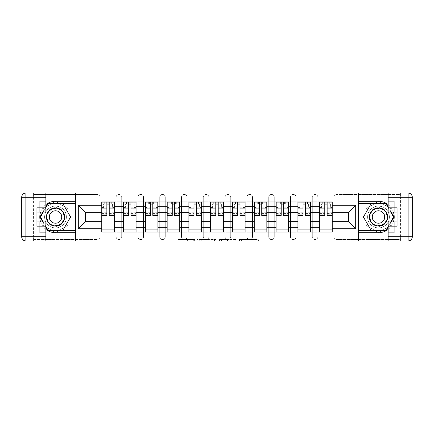 <?xml version="1.0" encoding="UTF-8"?>
<svg xmlns="http://www.w3.org/2000/svg" width="434" height="434" viewBox="0 0 434 434"><rect width="100%" height="100%" fill="white"/><g stroke="black" fill="none" stroke-linecap="round" stroke-linejoin="round"><path stroke-width="0.33" stroke-dasharray="2.17 1.63" d="M194.649 240.957L179.117 240.957L194.649 240.957L194.649 239.563L187.417 239.563L187.417 240.957L187.417 239.563L194.649 239.563L194.649 240.957L194.649 239.563L187.417 239.563L187.417 240.957L187.417 239.563L194.649 239.563L179.117 239.563L194.649 239.563M312.274 197.231A2.794 2.794 0 0 1 315.068 194.437A2.794 2.794 0 0 1 317.862 197.231A2.794 2.794 0 0 0 315.068 194.437A2.794 2.794 0 0 0 312.274 197.231L312.274 236.769A2.794 2.794 0 0 0 315.068 239.563A2.794 2.794 0 0 0 317.862 236.769L317.862 197.231A2.794 2.794 0 0 0 315.068 194.437A2.794 2.794 0 0 0 312.274 197.231L312.274 236.769A2.794 2.794 0 0 0 315.068 239.563A2.794 2.794 0 0 0 317.862 236.769L317.862 197.231L312.274 197.231M290.482 197.231A2.794 2.794 0 0 1 293.276 194.437A2.794 2.794 0 0 1 296.069 197.231A2.794 2.794 0 0 0 293.276 194.437A2.794 2.794 0 0 0 290.482 197.231L290.482 236.769A2.794 2.794 0 0 0 293.276 239.563A2.794 2.794 0 0 0 296.069 236.769L296.069 197.231A2.794 2.794 0 0 0 293.276 194.437A2.794 2.794 0 0 0 290.482 197.231L290.482 236.769A2.794 2.794 0 0 0 293.276 239.563A2.794 2.794 0 0 0 296.069 236.769L296.069 197.231L290.482 197.231M268.689 197.231A2.794 2.794 0 0 1 271.483 194.437A2.794 2.794 0 0 1 274.277 197.231A2.794 2.794 0 0 0 271.483 194.437A2.794 2.794 0 0 0 268.689 197.231L268.689 236.769A2.794 2.794 0 0 0 271.483 239.563A2.794 2.794 0 0 0 274.277 236.769L274.277 197.231A2.794 2.794 0 0 0 271.483 194.437A2.794 2.794 0 0 0 268.689 197.231L268.689 236.769A2.794 2.794 0 0 0 271.483 239.563A2.794 2.794 0 0 0 274.277 236.769L274.277 197.231L268.689 197.231M246.897 197.231A2.794 2.794 0 0 1 249.691 194.437A2.794 2.794 0 0 1 252.485 197.231A2.794 2.794 0 0 0 249.691 194.437A2.794 2.794 0 0 0 246.897 197.231L246.897 236.769A2.794 2.794 0 0 0 249.691 239.563A2.794 2.794 0 0 0 252.485 236.769L252.485 197.231A2.794 2.794 0 0 0 249.691 194.437A2.794 2.794 0 0 0 246.897 197.231L246.897 236.769A2.794 2.794 0 0 0 249.691 239.563A2.794 2.794 0 0 0 252.485 236.769L252.485 197.231L246.897 197.231M225.105 197.231A2.794 2.794 0 0 1 227.899 194.437A2.794 2.794 0 0 1 230.693 197.231A2.794 2.794 0 0 0 227.899 194.437A2.794 2.794 0 0 0 225.105 197.231L225.105 236.769A2.794 2.794 0 0 0 227.899 239.563A2.794 2.794 0 0 0 230.693 236.769L230.693 197.231A2.794 2.794 0 0 0 227.899 194.437A2.794 2.794 0 0 0 225.105 197.231L225.105 236.769A2.794 2.794 0 0 0 227.899 239.563A2.794 2.794 0 0 0 230.693 236.769L230.693 197.231L225.105 197.231M203.307 197.231A2.794 2.794 0 0 1 206.101 194.437A2.794 2.794 0 0 1 208.895 197.231A2.794 2.794 0 0 0 206.101 194.437A2.794 2.794 0 0 0 203.307 197.231L203.307 236.769A2.794 2.794 0 0 0 206.101 239.563A2.794 2.794 0 0 0 208.895 236.769L208.895 197.231A2.794 2.794 0 0 0 206.101 194.437A2.794 2.794 0 0 0 203.307 197.231L203.307 236.769A2.794 2.794 0 0 0 206.101 239.563A2.794 2.794 0 0 0 208.895 236.769L208.895 197.231L203.307 197.231M181.515 197.231A2.794 2.794 0 0 1 184.309 194.437A2.794 2.794 0 0 1 187.103 197.231A2.794 2.794 0 0 0 184.309 194.437A2.794 2.794 0 0 0 181.515 197.231L181.515 236.769A2.794 2.794 0 0 0 184.309 239.563A2.794 2.794 0 0 0 187.103 236.769L187.103 197.231A2.794 2.794 0 0 0 184.309 194.437A2.794 2.794 0 0 0 181.515 197.231L181.515 236.769A2.794 2.794 0 0 0 184.309 239.563A2.794 2.794 0 0 0 187.103 236.769L187.103 197.231L181.515 197.231M159.723 197.231A2.794 2.794 0 0 1 162.517 194.437A2.794 2.794 0 0 1 165.311 197.231A2.794 2.794 0 0 0 162.517 194.437A2.794 2.794 0 0 0 159.723 197.231L159.723 236.769A2.794 2.794 0 0 0 162.517 239.563A2.794 2.794 0 0 0 165.311 236.769L165.311 197.231A2.794 2.794 0 0 0 162.517 194.437A2.794 2.794 0 0 0 159.723 197.231L159.723 236.769A2.794 2.794 0 0 0 162.517 239.563A2.794 2.794 0 0 0 165.311 236.769L165.311 197.231L159.723 197.231M137.931 197.231A2.794 2.794 0 0 1 140.724 194.437A2.794 2.794 0 0 1 143.518 197.231A2.794 2.794 0 0 0 140.724 194.437A2.794 2.794 0 0 0 137.931 197.231L137.931 236.769A2.794 2.794 0 0 0 140.724 239.563A2.794 2.794 0 0 0 143.518 236.769L143.518 197.231A2.794 2.794 0 0 0 140.724 194.437A2.794 2.794 0 0 0 137.931 197.231L137.931 236.769A2.794 2.794 0 0 0 140.724 239.563A2.794 2.794 0 0 0 143.518 236.769L143.518 197.231L137.931 197.231M116.138 197.231A2.794 2.794 0 0 1 118.932 194.437A2.794 2.794 0 0 1 121.726 197.231A2.794 2.794 0 0 0 118.932 194.437A2.794 2.794 0 0 0 116.138 197.231L116.138 236.769A2.794 2.794 0 0 0 118.932 239.563A2.794 2.794 0 0 0 121.726 236.769L121.726 197.231A2.794 2.794 0 0 0 118.932 194.437A2.794 2.794 0 0 0 116.138 197.231L116.138 236.769A2.794 2.794 0 0 0 118.932 239.563A2.794 2.794 0 0 0 121.726 236.769L121.726 197.231L116.138 197.231M55.509 227.899A10.899 10.899 0 0 1 44.61 217A10.899 10.899 0 0 1 55.509 206.101A10.899 10.899 0 0 1 66.402 217A10.899 10.899 0 0 1 55.509 227.899A10.899 10.899 0 0 1 44.61 217A10.899 10.899 0 0 1 55.509 206.101A10.899 10.899 0 0 1 66.402 217A10.899 10.899 0 0 1 55.509 227.899A10.899 10.899 0 0 1 44.61 217A10.899 10.899 0 0 1 55.509 206.101A10.899 10.899 0 0 0 44.61 217A10.899 10.899 0 0 0 55.509 227.899A10.899 10.899 0 0 0 66.402 217A10.899 10.899 0 0 0 55.509 206.101A10.899 10.899 0 0 1 66.402 217A10.899 10.899 0 0 1 55.509 227.899M378.491 227.899A10.899 10.899 0 0 1 367.598 217A10.899 10.899 0 0 1 378.491 206.101A10.899 10.899 0 0 1 389.39 217A10.899 10.899 0 0 1 378.491 227.899A10.899 10.899 0 0 1 367.598 217A10.899 10.899 0 0 1 378.491 206.101A10.899 10.899 0 0 1 389.39 217A10.899 10.899 0 0 1 378.491 227.899A10.899 10.899 0 0 0 389.39 217A10.899 10.899 0 0 0 378.491 206.101A10.899 10.899 0 0 1 389.39 217A10.899 10.899 0 0 1 378.491 227.899A10.899 10.899 0 0 1 367.598 217A10.899 10.899 0 0 1 378.491 206.101A10.899 10.899 0 0 0 367.598 217A10.899 10.899 0 0 0 378.491 227.899M257.074 240.957L240.892 240.957L257.074 240.957L257.074 239.563L250.152 239.563L258.447 239.563L258.447 240.957L258.447 239.563L240.892 239.563L258.447 239.563L258.447 240.957L258.447 239.563L257.074 239.563L257.074 240.957M248.78 240.957L241.445 240.957L248.78 240.957L248.78 239.563L250.152 239.563L248.78 239.563L248.78 240.957L248.78 239.563L241.445 239.563L241.445 240.957L241.445 239.563L248.78 239.563L248.78 240.957M239.525 240.957L240.892 240.957L239.525 240.957L239.525 239.563L240.892 239.563L239.525 239.563L239.525 240.957M177.75 240.957L179.117 240.957L177.75 240.957L177.75 239.563L179.117 239.563L177.75 239.563L177.75 240.957M400.148 236.769L336.86 236.769L336.86 239.563L400.148 239.563L400.148 240.957L33.852 240.957L75.342 240.957L75.342 193.043L400.148 193.043L358.658 193.043L358.658 240.957L400.148 240.957L400.148 193.043L400.148 194.437L336.86 194.437A2.794 2.794 0 0 0 334.066 197.231L334.066 236.769A2.794 2.794 0 0 0 336.86 239.563A2.794 2.794 0 0 1 334.066 236.769A2.794 2.794 0 0 0 336.86 239.563L400.148 239.563L400.148 194.437L336.86 194.437A2.794 2.794 0 0 0 334.066 197.231L334.066 236.769L336.86 236.769L336.86 197.231L400.148 197.231M215.801 240.957L214.429 240.957L215.801 240.957L215.801 239.563L215.801 240.957M198.246 240.957L214.429 240.957L196.879 240.957L198.246 240.957L198.246 239.563L215.801 239.563L196.879 239.563L196.879 240.957L196.879 239.563L198.246 239.563L198.246 240.957M219.571 240.957L237.121 240.957L218.199 240.957L219.571 240.957L219.571 239.563L237.121 239.563L237.121 240.957L237.121 239.563L228.827 239.563L228.827 240.957M99.934 236.769L99.934 197.231A2.794 2.794 0 0 0 97.14 194.437A2.794 2.794 0 0 1 99.934 197.231A2.794 2.794 0 0 0 97.14 194.437L33.852 194.437L33.852 240.957L33.852 239.563L97.14 239.563A2.794 2.794 0 0 0 99.934 236.769L99.934 197.231L97.14 197.231L97.14 236.769L33.852 236.769L33.852 239.563L97.14 239.563A2.794 2.794 0 0 0 99.934 236.769A2.794 2.794 0 0 1 97.14 239.563L97.14 236.769L99.934 236.769M33.852 197.231L97.14 197.231L97.14 194.437L33.852 194.437L33.852 236.769M319.679 201.984L332.254 201.984L332.254 204.078L319.679 204.078L319.679 201.984L310.456 201.984L310.456 204.078L297.887 204.078L297.887 201.984L288.664 201.984L288.664 204.078L276.095 204.078L276.095 201.984L266.872 201.984L266.872 204.078L254.302 204.078L254.302 201.984L245.08 201.984L245.08 204.078L232.505 204.078L232.505 201.984L223.288 201.984L223.288 204.078L210.712 204.078L210.712 201.984L201.495 201.984L201.495 204.078L188.92 204.078L188.92 201.984L179.698 201.984L179.698 204.078L167.128 204.078L167.128 201.984L157.905 201.984L157.905 204.078L145.336 204.078L145.336 201.984L136.113 201.984L136.113 204.078L123.544 204.078L123.544 201.984L114.321 201.984L114.321 204.078L101.746 204.078L101.746 229.922L114.321 229.922L114.321 204.078M114.321 229.922L114.321 232.016L123.544 232.016L123.544 229.922L136.113 229.922L136.113 204.078M123.544 204.078L123.544 229.922M136.113 229.922L136.113 232.016L145.336 232.016L145.336 229.922L157.905 229.922L157.905 204.078M145.336 204.078L145.336 229.922M157.905 229.922L157.905 232.016L167.128 232.016L167.128 229.922L179.698 229.922L179.698 204.078M167.128 204.078L167.128 229.922M179.698 229.922L179.698 232.016L188.92 232.016L188.92 229.922L201.495 229.922L201.495 204.078M188.92 204.078L188.92 229.922M201.495 229.922L201.495 232.016L210.712 232.016L210.712 229.922L223.288 229.922L223.288 204.078M210.712 204.078L210.712 229.922M223.288 229.922L223.288 232.016L232.505 232.016L232.505 229.922L245.08 229.922L245.08 204.078M232.505 204.078L232.505 229.922M245.08 229.922L245.08 232.016L254.302 232.016L254.302 229.922L266.872 229.922L266.872 204.078M254.302 204.078L254.302 229.922M266.872 229.922L266.872 232.016L276.095 232.016L276.095 229.922L288.664 229.922L288.664 204.078M276.095 204.078L276.095 229.922M288.664 229.922L288.664 232.016L297.887 232.016L297.887 229.922L310.456 229.922L310.456 204.078M297.887 204.078L297.887 229.922M310.456 229.922L310.456 232.016L319.679 232.016L319.679 229.922L332.254 229.922L332.254 204.078M319.679 204.078L319.679 229.922M310.456 221.329L319.679 221.329M288.664 221.329L297.887 221.329M266.872 221.329L276.095 221.329M245.08 221.329L254.302 221.329M223.288 221.329L232.505 221.329M201.495 221.329L210.712 221.329M179.698 221.329L188.92 221.329M157.905 221.329L167.128 221.329M136.113 221.329L145.336 221.329M114.321 221.329L123.544 221.329M319.679 212.671L310.456 212.671M297.887 212.671L288.664 212.671M276.095 212.671L266.872 212.671M254.302 212.671L245.08 212.671M232.505 212.671L223.288 212.671M210.712 212.671L201.495 212.671M188.92 212.671L179.698 212.671M167.128 212.671L157.905 212.671M145.336 212.671L136.113 212.671M123.544 212.671L114.321 212.671M101.746 212.671L85.682 212.671L85.682 221.329L101.746 221.329M75.483 240.957L75.483 193.043M68.99 209.215L55.509 201.436L42.027 209.215L42.027 224.785L55.509 232.564L68.99 224.785L68.99 209.215L55.509 201.436L42.027 209.215L42.027 224.785L55.509 232.564L68.99 224.785L68.99 209.215M358.517 240.957L358.517 193.043M391.973 209.215L378.491 201.436L365.01 209.215L365.01 224.785L378.491 232.564L391.973 224.785L391.973 209.215L378.491 201.436L365.01 209.215L365.01 224.785L378.491 232.564L391.973 224.785L391.973 209.215M332.254 221.329L348.318 221.329L348.318 212.671L332.254 212.671M114.321 232.016L101.746 232.016L101.746 229.922M101.746 204.078L101.746 201.984L114.321 201.984M123.544 201.984L136.113 201.984M145.336 201.984L157.905 201.984M167.128 201.984L179.698 201.984M188.92 201.984L201.495 201.984M210.712 201.984L223.288 201.984M232.505 201.984L245.08 201.984M254.302 201.984L266.872 201.984M276.095 201.984L288.664 201.984M297.887 201.984L310.456 201.984M332.254 229.922L332.254 232.016L319.679 232.016M310.456 232.016L297.887 232.016M288.664 232.016L276.095 232.016M266.872 232.016L254.302 232.016M245.08 232.016L232.505 232.016M223.288 232.016L210.712 232.016M201.495 232.016L188.92 232.016M179.698 232.016L167.128 232.016M157.905 232.016L145.336 232.016M136.113 232.016L123.544 232.016M101.816 204.078L106.845 204.078M109.222 204.078L114.25 204.078M317.862 236.769A2.794 2.794 0 0 1 315.068 239.563A2.794 2.794 0 0 1 312.274 236.769L317.862 236.769M296.069 236.769A2.794 2.794 0 0 1 293.276 239.563A2.794 2.794 0 0 1 290.482 236.769L296.069 236.769M274.277 236.769A2.794 2.794 0 0 1 271.483 239.563A2.794 2.794 0 0 1 268.689 236.769L274.277 236.769M252.485 236.769A2.794 2.794 0 0 1 249.691 239.563A2.794 2.794 0 0 1 246.897 236.769L252.485 236.769M230.693 236.769A2.794 2.794 0 0 1 227.899 239.563A2.794 2.794 0 0 1 225.105 236.769L230.693 236.769M208.895 236.769A2.794 2.794 0 0 1 206.101 239.563A2.794 2.794 0 0 1 203.307 236.769L208.895 236.769M187.103 236.769A2.794 2.794 0 0 1 184.309 239.563A2.794 2.794 0 0 1 181.515 236.769L187.103 236.769M165.311 236.769A2.794 2.794 0 0 1 162.517 239.563A2.794 2.794 0 0 1 159.723 236.769L165.311 236.769M143.518 236.769A2.794 2.794 0 0 1 140.724 239.563A2.794 2.794 0 0 1 137.931 236.769L143.518 236.769M121.726 236.769A2.794 2.794 0 0 1 118.932 239.563A2.794 2.794 0 0 1 116.138 236.769L121.726 236.769M123.609 204.078L128.638 204.078M131.014 204.078L136.043 204.078M145.406 204.078L150.435 204.078M152.806 204.078L157.835 204.078M167.198 204.078L172.227 204.078M174.604 204.078L179.633 204.078M188.991 204.078L194.02 204.078M196.396 204.078L201.425 204.078M210.783 204.078L215.812 204.078M218.188 204.078L223.217 204.078M232.575 204.078L237.604 204.078M239.98 204.078L245.009 204.078M254.367 204.078L259.396 204.078M261.773 204.078L266.801 204.078M276.165 204.078L281.194 204.078M283.565 204.078L288.594 204.078M297.957 204.078L302.986 204.078M305.362 204.078L310.391 204.078M319.749 204.078L324.778 204.078M327.155 204.078L332.184 204.078M199.754 240.957L201.745 240.957L199.754 240.957L199.754 239.563L198.799 239.563L198.799 240.957L198.799 239.563L201.745 239.563L199.754 239.563L199.754 240.957M201.745 240.957L206.134 240.957L201.745 240.957L201.745 239.563L206.134 239.563L206.134 240.957L206.134 239.563L201.745 239.563L201.745 240.957M219.571 239.563L227.454 239.563L227.454 240.957L227.454 239.563L226.087 239.563L227.454 239.563L227.454 240.957L227.454 239.563L228.827 239.563M220.119 239.563L220.119 240.957L220.119 239.563M218.199 239.563L218.199 240.957L218.199 239.563M114.25 211.092L109.222 211.092L109.222 203.937L114.25 203.937L112.433 203.937L112.433 207.43L114.25 207.43L114.25 203.937L114.25 207.43L112.433 207.43L112.433 203.937L114.25 203.937L114.25 215.394M101.816 213.577L106.845 213.577L106.845 211.092L101.816 211.092L101.816 213.577L101.816 203.937L114.25 203.937L114.25 202.125L101.816 202.125L101.816 207.43L103.634 207.43L103.634 203.937L101.816 203.937L101.816 207.43L103.634 207.43L103.634 203.937L101.816 203.937L106.845 203.937L106.845 202.125M109.222 211.092L109.222 212.221L114.25 212.221M109.222 212.221L109.222 215.394M111.316 202.125L111.316 203.937L104.751 203.937L111.316 203.937L111.316 202.125L104.751 202.125L109.222 202.125L109.222 203.937M101.816 207.197L106.845 207.197L106.845 203.937M106.845 207.197L106.845 213.577M106.845 211.092L106.845 215.394M101.816 211.092L101.816 212.221L106.845 212.221M101.816 212.221L101.816 215.394M104.751 202.125L104.751 203.937L104.751 202.125M136.043 211.092L131.014 211.092L131.014 203.937L136.043 203.937L134.225 203.937L134.225 207.43L136.043 207.43L136.043 203.937L136.043 207.43L134.225 207.43L134.225 203.937L136.043 203.937L136.043 215.394M123.609 213.577L128.638 213.577L128.638 211.092L123.609 211.092L123.609 213.577L123.609 203.937L136.043 203.937L136.043 202.125L123.609 202.125L123.609 207.43L125.426 207.43L125.426 203.937L123.609 203.937L123.609 207.43L125.426 207.43L125.426 203.937L123.609 203.937L128.638 203.937L128.638 202.125M131.014 211.092L131.014 212.221L136.043 212.221M131.014 212.221L131.014 215.394M133.108 202.125L133.108 203.937L126.544 203.937L133.108 203.937L133.108 202.125L126.544 202.125L131.014 202.125L131.014 203.937M123.609 207.197L128.638 207.197L128.638 203.937M128.638 207.197L128.638 213.577M128.638 211.092L128.638 215.394M123.609 211.092L123.609 212.221L128.638 212.221M123.609 212.221L123.609 215.394M126.544 202.125L126.544 203.937L126.544 202.125M157.835 211.092L152.806 211.092L152.806 203.937L157.835 203.937L156.023 203.937L156.023 207.43L157.835 207.43L157.835 203.937L157.835 207.43L156.023 207.43L156.023 203.937L157.835 203.937L157.835 215.394M145.406 213.577L150.435 213.577L150.435 211.092L145.406 211.092L145.406 213.577L145.406 203.937L157.835 203.937L157.835 202.125L145.406 202.125L145.406 207.43L147.218 207.43L147.218 203.937L145.406 203.937L145.406 207.43L147.218 207.43L147.218 203.937L145.406 203.937L150.435 203.937L150.435 202.125M152.806 211.092L152.806 212.221L157.835 212.221M152.806 212.221L152.806 215.394M154.905 202.125L154.905 203.937L148.336 203.937L154.905 203.937L154.905 202.125L148.336 202.125L152.806 202.125L152.806 203.937M145.406 207.197L150.435 207.197L150.435 203.937M150.435 207.197L150.435 213.577M150.435 211.092L150.435 215.394M145.406 211.092L145.406 212.221L150.435 212.221M145.406 212.221L145.406 215.394M148.336 202.125L148.336 203.937L148.336 202.125M45.868 204.588A15.716 15.716 0 0 0 40.595 212.042M40.595 221.958A15.716 15.716 0 0 0 45.868 229.412M45.868 193.043L45.868 207.848L39.722 207.848L39.722 212.042L39.722 201.284L45.868 201.284L39.722 201.284L39.722 207.848M36.928 226.152L36.928 212.042L45.868 212.042L45.868 207.848M36.928 221.958L39.722 221.958L39.722 232.716L39.722 221.958L45.868 221.958L45.868 240.957M39.722 232.716L45.868 232.716L39.722 232.716M33.434 197.231L33.434 236.769L25.894 236.769L25.894 197.231L33.434 197.231L33.434 193.043L33.434 240.957L75.342 240.957M75.342 193.043L25.894 193.043A4.194 4.194 0 0 0 21.7 197.231L21.7 236.769A4.194 4.194 0 0 0 25.894 240.957L33.434 240.957L33.434 236.769M36.928 212.042L36.928 207.848M75.342 232.716L55.509 232.716A15.716 15.716 0 0 1 39.792 217A15.716 15.716 0 0 1 55.509 201.284L75.342 201.284M42.803 221.958L45.868 227.264M45.868 206.736L42.803 212.042M75.342 203.519L47.724 203.519L39.939 217L47.724 230.481L75.342 230.481M388.132 229.412A15.716 15.716 0 0 0 393.405 221.958M393.405 212.042A15.716 15.716 0 0 0 388.132 204.588M388.132 240.957L388.132 226.152L394.278 226.152L394.278 221.958L394.278 232.716L388.132 232.716L394.278 232.716L394.278 226.152M397.072 207.848L397.072 221.958L388.132 221.958L388.132 226.152M397.072 212.042L394.278 212.042L394.278 201.284L394.278 212.042L388.132 212.042L388.132 193.043M394.278 201.284L388.132 201.284L394.278 201.284M400.566 236.769L400.566 197.231L408.106 197.231L408.106 236.769L400.566 236.769L400.566 240.957L400.566 193.043L358.658 193.043M358.658 240.957L408.106 240.957A4.194 4.194 0 0 0 412.3 236.769L412.3 197.231A4.194 4.194 0 0 0 408.106 193.043L400.566 193.043L400.566 197.231M397.072 221.958L397.072 226.152M358.658 201.284L378.491 201.284A15.716 15.716 0 0 1 394.208 217A15.716 15.716 0 0 1 378.491 232.716L358.658 232.716M391.197 212.042L388.132 206.736M388.132 227.264L391.197 221.958M358.658 230.481L386.276 230.481L394.061 217L386.276 203.519L358.658 203.519M46.08 217A9.429 9.429 0 0 0 55.509 226.429A9.429 9.429 0 0 0 64.937 217A9.429 9.429 0 0 0 55.509 207.571A9.429 9.429 0 0 0 46.08 217M64.237 217A8.729 8.729 0 0 1 55.509 225.729A8.729 8.729 0 0 1 46.774 217A8.729 8.729 0 0 0 55.509 225.729A8.729 8.729 0 0 0 64.237 217A8.729 8.729 0 0 0 55.509 208.271A8.729 8.729 0 0 0 46.774 217A8.729 8.729 0 0 1 55.509 208.271A8.729 8.729 0 0 1 64.237 217A8.729 8.729 0 0 0 55.509 208.271A8.729 8.729 0 0 0 46.774 217M61.726 217A6.217 6.217 0 0 1 55.509 223.217A6.217 6.217 0 0 1 49.292 217A6.217 6.217 0 0 1 55.509 210.783A6.217 6.217 0 0 1 61.726 217M44.68 217A10.828 10.828 0 0 1 55.509 206.172A10.828 10.828 0 0 1 66.331 217A10.828 10.828 0 0 1 55.509 227.828A10.828 10.828 0 0 1 44.68 217A10.828 10.828 0 0 1 55.509 206.172A10.828 10.828 0 0 1 66.331 217A10.828 10.828 0 0 1 55.509 227.828A10.828 10.828 0 0 1 44.68 217M63.049 203.937L70.59 217L63.049 230.063L47.968 230.063L40.427 217L47.968 203.937L63.049 203.937M45.868 226.429L43.286 221.958M43.286 212.042L45.868 207.571M369.063 217A9.429 9.429 0 0 0 378.491 226.429A9.429 9.429 0 0 0 387.92 217A9.429 9.429 0 0 0 378.491 207.571A9.429 9.429 0 0 0 369.063 217M387.226 217A8.729 8.729 0 0 1 378.491 225.729A8.729 8.729 0 0 1 369.763 217A8.729 8.729 0 0 0 378.491 225.729A8.729 8.729 0 0 0 387.226 217A8.729 8.729 0 0 0 378.491 208.271A8.729 8.729 0 0 0 369.763 217A8.729 8.729 0 0 1 378.491 208.271A8.729 8.729 0 0 1 387.226 217A8.729 8.729 0 0 0 378.491 208.271A8.729 8.729 0 0 0 369.763 217M384.708 217A6.217 6.217 0 0 1 378.491 223.217A6.217 6.217 0 0 1 372.274 217A6.217 6.217 0 0 1 378.491 210.783A6.217 6.217 0 0 1 384.708 217M367.669 217A10.828 10.828 0 0 1 378.491 206.172A10.828 10.828 0 0 1 389.32 217A10.828 10.828 0 0 1 378.491 227.828A10.828 10.828 0 0 1 367.669 217A10.828 10.828 0 0 1 378.491 206.172A10.828 10.828 0 0 1 389.32 217A10.828 10.828 0 0 1 378.491 227.828A10.828 10.828 0 0 1 367.669 217M386.032 203.937L393.573 217L386.032 230.063L370.951 230.063L363.41 217L370.951 203.937L386.032 203.937M388.132 207.571L390.714 212.042M390.714 221.958L388.132 226.429M179.633 211.092L174.604 211.092L174.604 203.937L179.633 203.937L177.815 203.937L177.815 207.43L179.633 207.43L179.633 203.937L179.633 207.43L177.815 207.43L177.815 203.937L179.633 203.937L179.633 215.394M167.198 213.577L172.227 213.577L172.227 211.092L167.198 211.092L167.198 213.577L167.198 203.937L179.633 203.937L179.633 202.125L167.198 202.125L167.198 207.43L169.016 207.43L169.016 203.937L167.198 203.937L167.198 207.43L169.016 207.43L169.016 203.937L167.198 203.937L172.227 203.937L172.227 202.125M174.604 211.092L174.604 212.221L179.633 212.221M174.604 212.221L174.604 215.394M176.698 202.125L176.698 203.937L170.133 203.937L176.698 203.937L176.698 202.125L170.133 202.125L174.604 202.125L174.604 203.937M167.198 207.197L172.227 207.197L172.227 203.937M172.227 207.197L172.227 213.577M172.227 211.092L172.227 215.394M167.198 211.092L167.198 212.221L172.227 212.221M167.198 212.221L167.198 215.394M170.133 202.125L170.133 203.937L170.133 202.125M201.425 211.092L196.396 211.092L196.396 203.937L201.425 203.937L199.607 203.937L199.607 207.43L201.425 207.43L201.425 203.937L201.425 207.43L199.607 207.43L199.607 203.937L201.425 203.937L201.425 215.394M188.991 213.577L194.02 213.577L194.02 211.092L188.991 211.092L188.991 213.577L188.991 203.937L201.425 203.937L201.425 202.125L188.991 202.125L188.991 207.43L190.808 207.43L190.808 203.937L188.991 203.937L188.991 207.43L190.808 207.43L190.808 203.937L188.991 203.937L194.02 203.937L194.02 202.125M196.396 211.092L196.396 212.221L201.425 212.221M196.396 212.221L196.396 215.394M198.49 202.125L198.49 203.937L191.926 203.937L198.49 203.937L198.49 202.125L191.926 202.125L196.396 202.125L196.396 203.937M188.991 207.197L194.02 207.197L194.02 203.937M194.02 207.197L194.02 213.577M194.02 211.092L194.02 215.394M188.991 211.092L188.991 212.221L194.02 212.221M188.991 212.221L188.991 215.394M191.926 202.125L191.926 203.937L191.926 202.125M223.217 211.092L218.188 211.092L218.188 203.937L223.217 203.937L221.4 203.937L221.4 207.43L223.217 207.43L223.217 203.937L223.217 207.43L221.4 207.43L221.4 203.937L223.217 203.937L223.217 215.394M210.783 213.577L215.812 213.577L215.812 211.092L210.783 211.092L210.783 213.577L210.783 203.937L223.217 203.937L223.217 202.125L210.783 202.125L210.783 207.43L212.6 207.43L212.6 203.937L210.783 203.937L210.783 207.43L212.6 207.43L212.6 203.937L210.783 203.937L215.812 203.937L215.812 202.125M218.188 211.092L218.188 212.221L223.217 212.221M218.188 212.221L218.188 215.394M220.282 202.125L220.282 203.937L213.718 203.937L220.282 203.937L220.282 202.125L213.718 202.125L218.188 202.125L218.188 203.937M210.783 207.197L215.812 207.197L215.812 203.937M215.812 207.197L215.812 213.577M215.812 211.092L215.812 215.394M210.783 211.092L210.783 212.221L215.812 212.221M210.783 212.221L210.783 215.394M213.718 202.125L213.718 203.937L213.718 202.125M245.009 211.092L239.98 211.092L239.98 203.937L245.009 203.937L243.192 203.937L243.192 207.43L245.009 207.43L245.009 203.937L245.009 207.43L243.192 207.43L243.192 203.937L245.009 203.937L245.009 215.394M232.575 213.577L237.604 213.577L237.604 211.092L232.575 211.092L232.575 213.577L232.575 203.937L245.009 203.937L245.009 202.125L232.575 202.125L232.575 207.43L234.393 207.43L234.393 203.937L232.575 203.937L232.575 207.43L234.393 207.43L234.393 203.937L232.575 203.937L237.604 203.937L237.604 202.125M239.98 211.092L239.98 212.221L245.009 212.221M239.98 212.221L239.98 215.394M242.074 202.125L242.074 203.937L235.51 203.937L242.074 203.937L242.074 202.125L235.51 202.125L239.98 202.125L239.98 203.937M232.575 207.197L237.604 207.197L237.604 203.937M237.604 207.197L237.604 213.577M237.604 211.092L237.604 215.394M232.575 211.092L232.575 212.221L237.604 212.221M232.575 212.221L232.575 215.394M235.51 202.125L235.51 203.937L235.51 202.125M266.801 211.092L261.773 211.092L261.773 203.937L266.801 203.937L264.984 203.937L264.984 207.43L266.801 207.43L266.801 203.937L266.801 207.43L264.984 207.43L264.984 203.937L266.801 203.937L266.801 215.394M254.367 213.577L259.396 213.577L259.396 211.092L254.367 211.092L254.367 213.577L254.367 203.937L266.801 203.937L266.801 202.125L254.367 202.125L254.367 207.43L256.185 207.43L256.185 203.937L254.367 203.937L254.367 207.43L256.185 207.43L256.185 203.937L254.367 203.937L259.396 203.937L259.396 202.125M261.773 211.092L261.773 212.221L266.801 212.221M261.773 212.221L261.773 215.394M263.867 202.125L263.867 203.937L257.302 203.937L263.867 203.937L263.867 202.125L257.302 202.125L261.773 202.125L261.773 203.937M254.367 207.197L259.396 207.197L259.396 203.937M259.396 207.197L259.396 213.577M259.396 211.092L259.396 215.394M254.367 211.092L254.367 212.221L259.396 212.221M254.367 212.221L254.367 215.394M257.302 202.125L257.302 203.937L257.302 202.125M288.594 211.092L283.565 211.092L283.565 203.937L288.594 203.937L286.782 203.937L286.782 207.43L288.594 207.43L288.594 203.937L288.594 207.43L286.782 207.43L286.782 203.937L288.594 203.937L288.594 215.394M276.165 213.577L281.194 213.577L281.194 211.092L276.165 211.092L276.165 213.577L276.165 203.937L288.594 203.937L288.594 202.125L276.165 202.125L276.165 207.43L277.977 207.43L277.977 203.937L276.165 203.937L276.165 207.43L277.977 207.43L277.977 203.937L276.165 203.937L281.194 203.937L281.194 202.125M283.565 211.092L283.565 212.221L288.594 212.221M283.565 212.221L283.565 215.394M285.664 202.125L285.664 203.937L279.095 203.937L285.664 203.937L285.664 202.125L279.095 202.125L283.565 202.125L283.565 203.937M276.165 207.197L281.194 207.197L281.194 203.937M281.194 207.197L281.194 213.577M281.194 211.092L281.194 215.394M276.165 211.092L276.165 212.221L281.194 212.221M276.165 212.221L276.165 215.394M279.095 202.125L279.095 203.937L279.095 202.125M310.391 211.092L305.362 211.092L305.362 203.937L310.391 203.937L308.574 203.937L308.574 207.43L310.391 207.43L310.391 203.937L310.391 207.43L308.574 207.43L308.574 203.937L310.391 203.937L310.391 215.394M297.957 213.577L302.986 213.577L302.986 211.092L297.957 211.092L297.957 213.577L297.957 203.937L310.391 203.937L310.391 202.125L297.957 202.125L297.957 207.43L299.775 207.43L299.775 203.937L297.957 203.937L297.957 207.43L299.775 207.43L299.775 203.937L297.957 203.937L302.986 203.937L302.986 202.125M305.362 211.092L305.362 212.221L310.391 212.221M305.362 212.221L305.362 215.394M307.456 202.125L307.456 203.937L300.892 203.937L307.456 203.937L307.456 202.125L300.892 202.125L305.362 202.125L305.362 203.937M297.957 207.197L302.986 207.197L302.986 203.937M302.986 207.197L302.986 213.577M302.986 211.092L302.986 215.394M297.957 211.092L297.957 212.221L302.986 212.221M297.957 212.221L297.957 215.394M300.892 202.125L300.892 203.937L300.892 202.125M332.184 211.092L327.155 211.092L327.155 203.937L332.184 203.937L330.366 203.937L330.366 207.43L332.184 207.43L332.184 203.937L332.184 207.43L330.366 207.43L330.366 203.937L332.184 203.937L332.184 215.394M319.749 213.577L324.778 213.577L324.778 211.092L319.749 211.092L319.749 213.577L319.749 203.937L332.184 203.937L332.184 202.125L319.749 202.125L319.749 207.43L321.567 207.43L321.567 203.937L319.749 203.937L319.749 207.43L321.567 207.43L321.567 203.937L319.749 203.937L324.778 203.937L324.778 202.125M327.155 211.092L327.155 212.221L332.184 212.221M327.155 212.221L327.155 215.394M329.249 202.125L329.249 203.937L322.684 203.937L329.249 203.937L329.249 202.125L322.684 202.125L327.155 202.125L327.155 203.937M319.749 207.197L324.778 207.197L324.778 203.937M324.778 207.197L324.778 213.577M324.778 211.092L324.778 215.394M319.749 211.092L319.749 212.221L324.778 212.221M319.749 212.221L319.749 215.394M322.684 202.125L322.684 203.937L322.684 202.125M193.689 239.563L193.689 240.957L193.689 239.563M336.86 194.437A2.794 2.794 0 0 0 334.066 197.231L336.86 197.231L336.86 194.437M191.801 239.563L191.801 240.957L191.801 239.563M179.117 239.563L179.117 240.957L179.117 239.563M214.429 239.563L214.429 240.957L214.429 239.563M235.754 239.563L235.754 240.957L235.754 239.563M226.087 239.563L226.087 240.957L226.087 239.563M221.492 239.563L221.492 240.957L221.492 239.563M250.152 239.563L250.152 240.957L250.152 239.563M240.892 239.563L240.892 240.957L240.892 239.563M109.222 207.197L114.25 207.197M109.222 213.202L114.25 213.202M101.816 213.202L106.845 213.202M110.062 202.125L110.062 203.937M106.01 202.125L106.01 203.937M131.014 207.197L136.043 207.197M131.014 213.202L136.043 213.202M123.609 213.202L128.638 213.202M131.855 202.125L131.855 203.937M127.802 202.125L127.802 203.937M152.806 207.197L157.835 207.197M152.806 213.202L157.835 213.202M145.406 213.202L150.435 213.202M153.647 202.125L153.647 203.937M149.594 202.125L149.594 203.937M39.722 226.152L45.868 226.152M25.894 193.043L25.894 197.231L21.7 197.231A4.194 4.194 0 0 1 25.894 193.043M25.894 240.957A4.194 4.194 0 0 1 21.7 236.769L25.894 236.769L25.894 240.957M394.278 207.848L388.132 207.848M408.106 240.957L408.106 236.769L412.3 236.769A4.194 4.194 0 0 1 408.106 240.957M408.106 193.043A4.194 4.194 0 0 1 412.3 197.231L408.106 197.231L408.106 193.043M63.95 217A8.447 8.447 0 0 1 55.509 225.447A8.447 8.447 0 0 1 47.062 217A8.447 8.447 0 0 1 55.509 208.553A8.447 8.447 0 0 1 63.95 217M386.938 217A8.447 8.447 0 0 1 378.491 225.447A8.447 8.447 0 0 1 370.05 217A8.447 8.447 0 0 1 378.491 208.553A8.447 8.447 0 0 1 386.938 217M174.604 207.197L179.633 207.197M174.604 213.202L179.633 213.202M167.198 213.202L172.227 213.202M175.439 202.125L175.439 203.937M171.387 202.125L171.387 203.937M196.396 207.197L201.425 207.197M196.396 213.202L201.425 213.202M188.991 213.202L194.02 213.202M197.231 202.125L197.231 203.937M193.179 202.125L193.179 203.937M218.188 207.197L223.217 207.197M218.188 213.202L223.217 213.202M210.783 213.202L215.812 213.202M219.024 202.125L219.024 203.937M214.976 202.125L214.976 203.937M239.98 207.197L245.009 207.197M239.98 213.202L245.009 213.202M232.575 213.202L237.604 213.202M240.821 202.125L240.821 203.937M236.769 202.125L236.769 203.937M261.773 207.197L266.801 207.197M261.773 213.202L266.801 213.202M254.367 213.202L259.396 213.202M262.613 202.125L262.613 203.937M258.561 202.125L258.561 203.937M283.565 207.197L288.594 207.197M283.565 213.202L288.594 213.202M276.165 213.202L281.194 213.202M284.406 202.125L284.406 203.937M280.353 202.125L280.353 203.937M305.362 207.197L310.391 207.197M305.362 213.202L310.391 213.202M297.957 213.202L302.986 213.202M306.198 202.125L306.198 203.937M302.145 202.125L302.145 203.937M327.155 207.197L332.184 207.197M327.155 213.202L332.184 213.202M319.749 213.202L324.778 213.202M327.99 202.125L327.99 203.937M323.938 202.125L323.938 203.937M109.222 213.577L114.25 213.577M131.014 213.577L136.043 213.577M152.806 213.577L157.835 213.577M174.604 213.577L179.633 213.577M196.396 213.577L201.425 213.577M218.188 213.577L223.217 213.577M239.98 213.577L245.009 213.577M261.773 213.577L266.801 213.577M283.565 213.577L288.594 213.577M305.362 213.577L310.391 213.577M327.155 213.577L332.184 213.577"/><path stroke-width="0.65" d="M45.868 229.412A15.716 15.716 0 0 0 55.509 232.716L75.342 232.716L75.342 240.957L358.658 240.957L358.658 232.716L378.491 232.716A15.716 15.716 0 0 0 388.132 229.412M388.132 204.588A15.716 15.716 0 0 0 378.491 201.284L358.658 201.284L358.658 193.043L75.342 193.043L75.342 201.284L55.509 201.284A15.716 15.716 0 0 0 45.868 204.588M123.544 232.016L123.544 206.242L114.321 206.242L114.321 232.016M114.321 206.242L114.321 201.984M123.544 206.242L123.544 201.984M136.113 201.984L136.113 232.016M145.336 232.016L145.336 201.984M157.905 201.984L157.905 232.016M167.128 232.016L167.128 201.984M179.698 201.984L179.698 232.016M188.92 232.016L188.92 201.984M201.495 201.984L201.495 232.016M210.712 232.016L210.712 201.984M223.288 201.984L223.288 232.016M232.505 232.016L232.505 201.984M245.08 201.984L245.08 232.016M254.302 232.016L254.302 201.984M266.872 201.984L266.872 232.016M276.095 232.016L276.095 201.984M288.664 201.984L288.664 232.016M297.887 232.016L297.887 201.984M310.456 201.984L310.456 232.016M319.679 232.016L319.679 201.984M319.679 221.329L310.456 221.329M297.887 221.329L288.664 221.329M276.095 221.329L266.872 221.329M254.302 221.329L245.08 221.329M232.505 221.329L223.288 221.329M210.712 221.329L201.495 221.329M188.92 221.329L179.698 221.329M167.128 221.329L157.905 221.329M145.336 221.329L136.113 221.329M123.544 221.329L114.321 221.329M319.679 212.671L310.456 212.671M297.887 212.671L288.664 212.671M276.095 212.671L266.872 212.671M254.302 212.671L245.08 212.671M232.505 212.671L223.288 212.671M210.712 212.671L201.495 212.671M188.92 212.671L179.698 212.671M167.128 212.671L157.905 212.671M145.336 212.671L136.113 212.671M123.544 212.671L114.321 212.671M85.682 221.329L101.746 221.329L101.746 212.671L85.682 212.671L85.682 221.329L78.277 228.734L78.277 205.266L101.746 205.266L101.746 212.671M332.254 212.671L332.254 221.329L348.318 221.329L348.318 212.671L332.254 212.671L332.254 201.984L101.746 201.984L101.746 205.266M332.254 205.266L355.723 205.266L355.723 228.734L332.254 228.734L332.254 221.329M101.746 221.329L101.746 232.016L332.254 232.016L332.254 228.734M101.746 228.734L78.277 228.734M358.517 240.957L358.517 193.043M75.483 240.957L75.483 193.043M114.321 229.922L101.746 229.922M106.845 204.078L109.222 204.078M136.113 229.922L123.544 229.922M128.638 204.078L131.014 204.078M157.905 229.922L145.336 229.922M150.435 204.078L152.806 204.078M179.698 229.922L167.128 229.922M172.227 204.078L174.604 204.078M201.495 229.922L188.92 229.922M194.02 204.078L196.396 204.078M223.288 229.922L210.712 229.922M215.812 204.078L218.188 204.078M245.08 229.922L232.505 229.922M237.604 204.078L239.98 204.078M266.872 229.922L254.302 229.922M259.396 204.078L261.773 204.078M288.664 229.922L276.095 229.922M281.194 204.078L283.565 204.078M310.456 229.922L297.887 229.922M302.986 204.078L305.362 204.078M332.254 229.922L319.679 229.922M324.778 204.078L327.155 204.078M78.277 205.266L85.682 212.671M348.318 221.329L355.723 228.734M348.318 212.671L355.723 205.266M109.222 215.394L109.222 202.125L114.25 202.125L114.25 215.394L109.222 215.394M106.845 203.937L109.222 203.937M106.845 202.125L101.816 202.125L101.816 215.394L106.845 215.394L106.845 202.125L111.316 202.125M131.014 215.394L131.014 202.125L136.043 202.125L136.043 215.394L131.014 215.394M128.638 203.937L131.014 203.937M128.638 202.125L123.609 202.125L123.609 215.394L128.638 215.394L128.638 202.125L133.108 202.125M152.806 215.394L152.806 202.125L157.835 202.125L157.835 215.394L152.806 215.394M150.435 203.937L152.806 203.937M150.435 202.125L145.406 202.125L145.406 215.394L150.435 215.394L150.435 202.125L154.905 202.125M40.595 212.042A15.716 15.716 0 0 0 40.595 221.958M75.342 193.043L45.868 193.043L45.868 212.042L36.928 212.042M75.342 240.957L25.894 240.957A4.194 4.194 0 0 1 21.7 236.769L21.7 197.231A4.194 4.194 0 0 1 25.894 193.043L45.868 193.043M75.342 232.716L75.342 201.284M36.928 221.958L45.868 221.958L45.868 240.957M45.868 207.848L36.928 207.848L36.928 226.152L45.868 226.152M75.342 203.519L47.724 203.519L45.868 206.736M45.868 227.264L47.724 230.481L75.342 230.481M42.803 212.042L39.939 217L42.803 221.958M393.405 221.958A15.716 15.716 0 0 0 393.405 212.042M358.658 240.957L388.132 240.957L388.132 221.958L397.072 221.958M358.658 193.043L408.106 193.043A4.194 4.194 0 0 1 412.3 197.231L412.3 236.769A4.194 4.194 0 0 1 408.106 240.957L388.132 240.957M358.658 201.284L358.658 232.716M397.072 212.042L388.132 212.042L388.132 193.043M388.132 226.152L397.072 226.152L397.072 207.848L388.132 207.848M358.658 230.481L386.276 230.481L388.132 227.264M388.132 206.736L386.276 203.519L358.658 203.519M391.197 221.958L394.061 217L391.197 212.042M46.427 217A9.081 9.081 0 0 0 55.509 226.081A9.081 9.081 0 0 0 64.59 217A9.081 9.081 0 0 0 55.509 207.919A9.081 9.081 0 0 0 46.427 217M49.292 217A6.217 6.217 0 0 0 55.509 223.217A6.217 6.217 0 0 0 61.726 217A6.217 6.217 0 0 0 55.509 210.783A6.217 6.217 0 0 0 49.292 217M45.868 207.571L47.968 203.937L63.049 203.937L70.59 217L63.049 230.063L47.968 230.063L45.868 226.429M43.286 221.958L40.427 217L43.286 212.042M369.41 217A9.081 9.081 0 0 0 378.491 226.081A9.081 9.081 0 0 0 387.573 217A9.081 9.081 0 0 0 378.491 207.919A9.081 9.081 0 0 0 369.41 217M372.274 217A6.217 6.217 0 0 0 378.491 223.217A6.217 6.217 0 0 0 384.708 217A6.217 6.217 0 0 0 378.491 210.783A6.217 6.217 0 0 0 372.274 217M388.132 226.429L386.032 230.063L370.951 230.063L363.41 217L370.951 203.937L386.032 203.937L388.132 207.571M390.714 212.042L393.573 217L390.714 221.958M174.604 215.394L174.604 202.125L179.633 202.125L179.633 215.394L174.604 215.394M172.227 203.937L174.604 203.937M172.227 202.125L167.198 202.125L167.198 215.394L172.227 215.394L172.227 202.125L176.698 202.125M196.396 215.394L196.396 202.125L201.425 202.125L201.425 215.394L196.396 215.394M194.02 203.937L196.396 203.937M194.02 202.125L188.991 202.125L188.991 215.394L194.02 215.394L194.02 202.125L198.49 202.125M218.188 215.394L218.188 202.125L223.217 202.125L223.217 215.394L218.188 215.394M215.812 203.937L218.188 203.937M215.812 202.125L210.783 202.125L210.783 215.394L215.812 215.394L215.812 202.125L220.282 202.125M239.98 215.394L239.98 202.125L245.009 202.125L245.009 215.394L239.98 215.394M237.604 203.937L239.98 203.937M237.604 202.125L232.575 202.125L232.575 215.394L237.604 215.394L237.604 202.125L242.074 202.125M261.773 215.394L261.773 202.125L266.801 202.125L266.801 215.394L261.773 215.394M259.396 203.937L261.773 203.937M259.396 202.125L254.367 202.125L254.367 215.394L259.396 215.394L259.396 202.125L263.867 202.125M283.565 215.394L283.565 202.125L288.594 202.125L288.594 215.394L283.565 215.394M281.194 203.937L283.565 203.937M281.194 202.125L276.165 202.125L276.165 215.394L281.194 215.394L281.194 202.125L285.664 202.125M305.362 215.394L305.362 202.125L310.391 202.125L310.391 215.394L305.362 215.394M302.986 203.937L305.362 203.937M302.986 202.125L297.957 202.125L297.957 215.394L302.986 215.394L302.986 202.125L307.456 202.125M327.155 215.394L327.155 202.125L332.184 202.125L332.184 215.394L327.155 215.394M324.778 203.937L327.155 203.937M324.778 202.125L319.749 202.125L319.749 215.394L324.778 215.394L324.778 202.125L329.249 202.125M297.887 206.242L288.664 206.242M276.095 206.242L266.872 206.242M254.302 206.242L245.08 206.242M232.505 206.242L223.288 206.242M210.712 206.242L201.495 206.242M188.92 206.242L179.698 206.242M167.128 206.242L157.905 206.242M145.336 206.242L136.113 206.242M319.679 206.242L310.456 206.242M297.887 227.758L288.664 227.758M276.095 227.758L266.872 227.758M254.302 227.758L245.08 227.758M232.505 227.758L223.288 227.758M210.712 227.758L201.495 227.758M188.92 227.758L179.698 227.758M167.128 227.758L157.905 227.758M145.336 227.758L136.113 227.758M123.544 227.758L114.321 227.758M319.679 227.758L310.456 227.758M109.222 214.911L114.25 214.911M109.222 208.906L114.25 208.906M101.816 214.911L106.845 214.911M101.816 208.906L106.845 208.906M131.014 214.911L136.043 214.911M131.014 208.906L136.043 208.906M123.609 214.911L128.638 214.911M123.609 208.906L128.638 208.906M152.806 214.911L157.835 214.911M152.806 208.906L157.835 208.906M145.406 214.911L150.435 214.911M145.406 208.906L150.435 208.906M45.868 197.231L25.894 197.231L25.894 236.769L45.868 236.769M21.7 197.231L25.894 197.231L25.894 193.043M25.894 240.957L25.894 236.769L21.7 236.769M388.132 236.769L408.106 236.769L408.106 197.231L388.132 197.231M412.3 236.769L408.106 236.769L408.106 240.957M408.106 193.043L408.106 197.231L412.3 197.231M174.604 214.911L179.633 214.911M174.604 208.906L179.633 208.906M167.198 214.911L172.227 214.911M167.198 208.906L172.227 208.906M196.396 214.911L201.425 214.911M196.396 208.906L201.425 208.906M188.991 214.911L194.02 214.911M188.991 208.906L194.02 208.906M218.188 214.911L223.217 214.911M218.188 208.906L223.217 208.906M210.783 214.911L215.812 214.911M210.783 208.906L215.812 208.906M239.98 214.911L245.009 214.911M239.98 208.906L245.009 208.906M232.575 214.911L237.604 214.911M232.575 208.906L237.604 208.906M261.773 214.911L266.801 214.911M261.773 208.906L266.801 208.906M254.367 214.911L259.396 214.911M254.367 208.906L259.396 208.906M283.565 214.911L288.594 214.911M283.565 208.906L288.594 208.906M276.165 214.911L281.194 214.911M276.165 208.906L281.194 208.906M305.362 214.911L310.391 214.911M305.362 208.906L310.391 208.906M297.957 214.911L302.986 214.911M297.957 208.906L302.986 208.906M327.155 214.911L332.184 214.911M327.155 208.906L332.184 208.906M319.749 214.911L324.778 214.911M319.749 208.906L324.778 208.906"/></g></svg>
